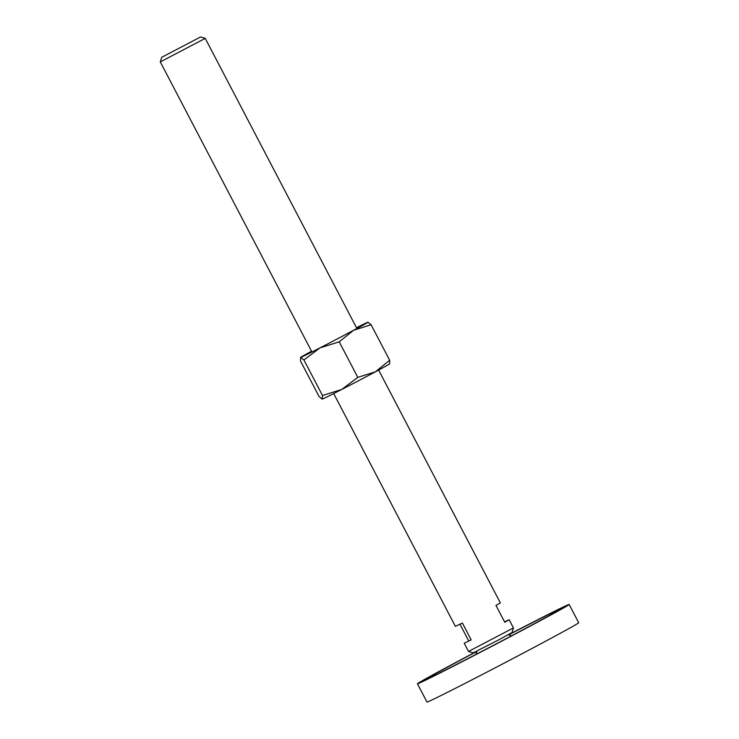 <?xml version="1.0" encoding="UTF-8"?>
<svg xmlns="http://www.w3.org/2000/svg" width="739" height="739" viewBox="0 0 739 739"><rect width="100%" height="100%" fill="white"/><g stroke="black" fill="none" stroke-linecap="round" stroke-linejoin="round"><path stroke-width="1.11" d="M569.159 604.465L578.702 622.728A85.604 1.275 152.4 0 1 525.956 651.678A85.604 1.275 152.4 0 1 440.721 695.676A85.604 1.275 152.4 0 1 426.976 702.05L417.433 683.787A85.604 1.275 -27.6 0 0 431.179 677.414A85.604 1.275 -27.6 0 0 516.413 633.415A85.604 1.275 -27.6 0 0 569.159 604.465A85.604 1.275 -27.6 0 0 555.414 610.839A85.604 1.275 -27.6 0 0 508.478 634.783M476.96 651.262A85.604 1.275 -27.6 0 0 417.433 683.787M508.672 634.847A76.099 1.127 152.4 0 1 548.514 614.534A76.099 1.127 152.4 0 1 560.725 608.871A76.099 1.127 152.4 0 1 513.845 634.607A76.099 1.127 152.4 0 1 438.079 673.719A76.099 1.127 152.4 0 1 425.858 679.381A76.099 1.127 152.4 0 1 476.895 651.456M311.941 351.986L160.298 61.91L205.248 38.4L200.62 36.95L161.749 57.273L200.62 36.95M513.448 627.938L511.998 632.566L498.345 640.048L473.126 652.888L468.498 651.438L513.448 627.928L509.162 619.735L504.783 622.275L495.971 605.417L500.349 602.876L378.636 370.063M504.571 621.878L509.162 619.735M333.686 393.564L455.39 626.376L462.383 623.032L471.196 639.891L464.203 643.235L471.196 639.891M468.581 640.695L459.981 624.233M322.204 399.069L322.269 399.078A38.049 0.563 -27.6 0 0 322.269 399.078A38.049 0.563 -27.6 0 0 322.38 399.051A38.049 0.563 -27.6 0 0 328.356 396.233A38.049 0.563 -27.6 0 0 341.732 389.462A38.049 0.563 -27.6 0 0 375.32 371.846A38.049 0.563 -27.6 0 0 389.675 363.837L389.684 360.29L375.32 371.846L357.805 377.38L341.732 389.462L322.509 395.513L322.204 399.069L319.091 396.566L300.505 361.011L300.644 357.473L303.923 359.958L319.996 347.875L339.219 341.824L353.584 330.268L371.098 324.735L367.939 322.232A38.049 0.563 -27.6 0 0 367.819 322.25A38.049 0.563 -27.6 0 0 361.833 325.068A38.049 0.563 -27.6 0 0 356.512 327.737M311.553 351.237A38.049 0.563 -27.6 0 0 300.514 357.473A38.049 0.563 -27.6 0 0 300.644 357.473A38.049 0.563 -27.6 0 0 306.62 354.655A38.049 0.563 -27.6 0 0 319.996 347.875A38.049 0.563 -27.6 0 0 353.584 330.268A38.049 0.563 -27.6 0 0 367.93 322.232L367.994 322.232M357.805 377.38L339.219 341.824M322.509 395.513L303.923 359.958M389.684 360.29L371.098 324.735M477.024 651.068L475.971 654.412M508.275 634.727L511.628 635.771M356.9 328.486L205.248 38.4M468.489 651.428L464.203 643.235M161.749 57.273L160.298 61.9"/></g></svg>
